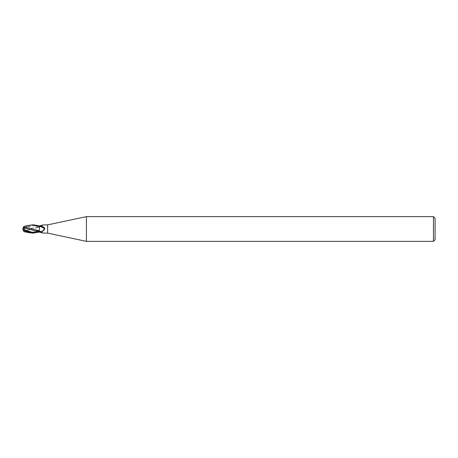 <?xml version="1.0" encoding="UTF-8"?>
<svg xmlns="http://www.w3.org/2000/svg" width="458" height="458" viewBox="0 0 458 458"><rect width="100%" height="100%" fill="white"/><g stroke="black" fill="none" stroke-linecap="round" stroke-linejoin="round"><path stroke-width="0.34" stroke-dasharray="2.29 1.72" d="M39.388 225.954L39.388 226.853A4.488 2.13 -22.4 0 0 42.359 225.147M42.354 225.113L39.388 226.853L39.388 231.525A4.259 2.021 -22.4 0 0 44.586 228.868C42.302 227.317 41.621 226.017 42.542 224.97M39.388 231.571L39.388 232.046L39.388 231.513L41.128 231.966A4.471 2.124 -22.4 0 0 44.815 229.75L44.586 228.868M41.128 231.966L44.815 229.75M39.388 230.838L39.388 231.147M35.879 230.964L39.388 230.952L42.296 232.83M42.256 232.756A4.488 2.13 -157.6 0 1 42.542 233.03M435.1 218.283L435.1 239.717M433.451 216.634L433.451 241.366M86.419 216.634L86.419 241.366M47.632 224.878L47.632 233.122M24.463 226.223L26.312 226.149L26.312 226.624A3.412 0.366 -30.2 0 0 23.026 228.926L23.026 228.926A3.412 0.366 -30.2 0 0 23.026 228.931A3.847 3.097 -25 0 1 23.667 227.094M26.312 231.393L26.312 231.376A3.412 0.366 -149.8 0 1 23.026 229.074L23.026 229.074A3.412 0.366 -149.8 0 1 23.026 229.069A3.847 3.097 -155 0 0 23.667 230.906L23.85 231.427M39.388 231.164L39.388 231.53M27.497 232.023L26.312 231.376M23.667 230.946L28.488 230.105L39.388 227.134L39.388 232.063M32.673 233.122L39.388 231.462M22.9 229A3.572 0.384 149.8 0 1 27.022 226.223L30.159 225.153M27.497 225.977L26.312 226.624M26.312 226.149L27.497 225.943M29.432 228.147L28.488 227.895M39.388 228.737L39.388 230.866M28.488 230.105L29.432 229.847M36.709 227.735L38.34 227.368M34.029 224.878L27.022 226.756L24.698 228.095L23.513 230.174L35.879 227.031L39.388 226.836L39.388 225.817M39.388 227.162L39.388 226.47A6.194 2.943 -22.4 0 0 41.621 225.405M23.513 230.174L23.518 231.021M23.444 227.225A3.979 3.973 0 0 0 23.026 228.926A3.979 3.979 0 0 1 23.438 227.231M24.698 228.095L32.043 225.725L39.388 226.47M27.022 226.223L27.022 226.756M43.081 224.878L39.388 227.065L35.879 227.036M38.97 226.83L39.388 226.83"/><path stroke-width="0.69" d="M433.451 241.366L433.451 216.634L435.1 218.283L435.1 239.717L433.451 241.366L86.419 241.366L47.632 233.122L42.542 233.03C41.621 231.983 42.302 230.683 44.586 229.132L44.815 228.25L41.128 226.034A4.471 2.124 -157.6 0 1 44.815 228.25M47.632 233.122L47.632 224.878L86.419 216.634L433.451 216.634M42.359 225.147A4.488 2.13 -22.4 0 0 42.542 224.97L47.632 224.878M42.296 225.17L39.388 225.954L39.388 226.429L41.128 226.034M30.159 225.153L32.57 224.878L39.388 226.538L39.388 231.147L42.542 233.03M86.419 241.366L86.419 216.634M42.296 232.83L39.388 232.046M39.388 231.147A4.488 2.13 -157.6 0 1 42.256 232.756M39.388 226.475A4.259 2.021 -157.6 0 1 44.586 229.132M32.564 224.878L34.029 224.878L32.564 224.878M39.388 228.737L39.388 225.937L34.029 224.878M39.388 232.063L32.673 233.122M23.438 230.769A3.99 3.217 25 0 1 22.9 229A3.572 0.384 30.2 0 0 27.022 231.777L30.257 232.864L34.029 233.122L27.022 231.244L24.698 229.905L23.513 227.826L35.879 230.969L39.388 231.164L39.388 230.838L38.97 231.17M39.388 230.866L28.488 227.895L23.667 227.054L24.463 226.223M23.85 231.427L26.312 231.851L26.312 231.393M24.698 229.905L32.043 232.275L39.388 231.53L39.388 232.183M23.513 227.826L23.518 226.979M36.709 230.265L38.34 230.632M22.9 229A3.99 3.217 155 0 1 23.518 227.111L23.667 227.059M26.312 231.851L27.497 232.057M39.388 231.513A6.194 2.943 -157.6 0 1 41.621 232.595M27.022 231.777L27.022 231.244M23.85 226.573A3.979 3.973 0 0 0 23.444 227.225A3.979 3.979 0 0 1 23.89 226.521M30.257 232.864L24.423 231.765M23.026 229.2A3.979 3.979 0 0 0 23.89 231.479M30.257 225.136L24.423 226.235"/></g></svg>
